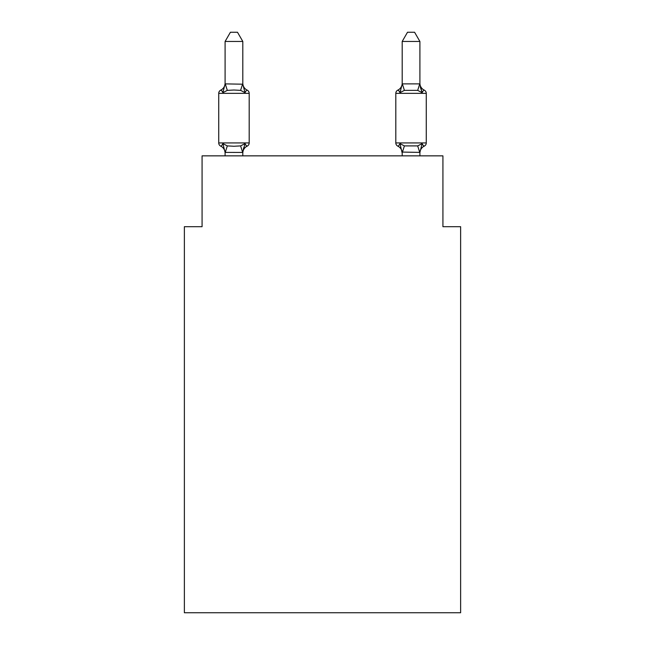 <?xml version="1.0" encoding="UTF-8"?>
<svg xmlns="http://www.w3.org/2000/svg" width="645" height="645" viewBox="0 0 645 645"><rect width="100%" height="100%" fill="white"/><g stroke="black" fill="none" stroke-linecap="round" stroke-linejoin="round"><path stroke-width="0.97" d="M460.627 612.75L460.627 226.693L442.922 226.693L442.922 155.856L202.078 155.856L202.078 226.693L184.373 226.693L184.373 612.75L460.627 612.75M245.019 143.625C246.245 145.794 246.971 146.625 247.196 146.117C246.971 146.625 246.245 145.794 245.019 143.625C246.245 145.794 246.971 146.625 247.196 146.117C246.971 146.625 246.245 145.794 245.019 143.625C246.245 145.794 246.971 146.625 247.196 146.117C246.971 146.625 246.245 145.794 245.019 143.625C246.245 145.794 246.971 146.625 247.196 146.117C246.971 146.625 246.245 145.794 245.019 143.625L242.665 152.438L225.097 152.397L222.888 143.625C221.662 145.794 220.945 146.625 220.719 146.117A3.539 3.539 0 0 1 218.728 142.932A3.539 3.539 0 0 0 220.719 146.117C220.945 146.625 221.662 145.794 222.888 143.625C221.662 145.794 220.945 146.625 220.719 146.117C220.945 146.625 221.662 145.794 222.888 143.625C221.662 145.794 220.945 146.625 220.719 146.117A3.539 3.539 0 0 1 218.728 142.932A3.539 3.539 0 0 0 220.719 146.117C220.945 146.625 221.662 145.794 222.888 143.625C221.662 145.794 220.945 146.625 220.719 146.117A3.539 3.539 0 0 1 218.728 142.932A3.539 3.539 0 0 0 220.719 146.117C220.945 146.625 221.662 145.794 222.888 143.625C221.662 145.794 220.945 146.625 220.719 146.117A3.539 3.539 0 0 1 218.728 142.932A3.539 3.539 0 0 0 220.719 146.117C220.945 146.625 221.662 145.794 222.888 143.625C221.662 145.794 220.945 146.625 220.719 146.117A3.539 3.539 0 0 1 218.728 142.932A3.539 3.539 0 0 0 220.719 146.117C220.945 146.625 221.662 145.794 222.888 143.625C221.662 145.794 220.945 146.625 220.719 146.117A3.539 3.539 0 0 1 218.728 142.932A3.539 3.539 0 0 0 220.719 146.117C220.945 146.625 221.662 145.794 222.888 143.625C221.662 145.794 220.945 146.625 220.719 146.117A3.539 3.539 0 0 1 218.728 142.932A3.539 3.539 0 0 0 220.719 146.117C220.945 146.625 221.662 145.794 222.888 143.625L227.314 145.899L233.958 146.254L240.601 145.899L245.019 143.625C246.245 145.794 246.971 146.625 247.196 146.117L246.18 145.633M242.81 153.123A7.788 7.788 0 0 1 247.196 146.117A3.539 3.539 0 0 0 249.188 142.932L249.188 93.348A3.539 3.539 0 0 0 247.196 90.163C246.971 89.655 246.245 90.485 245.019 92.654C246.245 90.485 246.971 89.655 247.196 90.163C246.971 89.655 246.245 90.485 245.019 92.654C246.245 90.485 246.971 89.655 247.196 90.163C246.971 89.655 246.245 90.485 245.019 92.654C246.245 90.485 246.971 89.655 247.196 90.163C246.971 89.655 246.245 90.485 245.019 92.654C246.245 90.485 246.971 89.655 247.196 90.163C246.971 89.655 246.245 90.485 245.019 92.654C246.245 90.485 246.971 89.655 247.196 90.163C246.971 89.655 246.245 90.485 245.019 92.654C246.245 90.485 246.971 89.655 247.196 90.163C246.971 89.655 246.245 90.485 245.019 92.654C246.245 90.485 246.971 89.655 247.196 90.163C246.971 89.655 246.245 90.485 245.019 92.654L240.601 90.373L233.958 90.018L227.314 90.373L222.888 92.654C221.662 90.485 220.945 89.655 220.719 90.163A3.539 3.539 0 0 0 218.728 93.348A3.539 3.539 0 0 1 220.719 90.163L221.727 90.647L220.719 90.163A3.539 3.539 0 0 0 218.728 93.348A3.539 3.539 0 0 1 220.719 90.163A3.539 3.539 0 0 0 218.728 93.348A3.539 3.539 0 0 1 220.719 90.163L221.727 90.647L220.719 90.163A3.539 3.539 0 0 0 218.728 93.348A3.539 3.539 0 0 1 220.719 90.163A3.539 3.539 0 0 0 218.728 93.348A3.539 3.539 0 0 1 220.719 90.163L221.727 90.647L220.719 90.163A3.539 3.539 0 0 0 218.728 93.348A3.539 3.539 0 0 1 220.719 90.163A3.539 3.539 0 0 0 218.728 93.348A3.539 3.539 0 0 1 220.719 90.163L221.727 90.647M242.81 41.457L225.097 41.457L230.418 32.25L237.489 32.25L242.81 41.457L242.81 84.197L245.019 92.654C246.245 90.485 246.971 89.655 247.196 90.163A7.788 7.788 0 0 1 242.81 83.157M242.81 152.075L243.641 147.907L242.81 152.075M419.903 41.457L414.582 32.25L407.511 32.25L402.19 41.457L419.903 41.457L419.903 84.197L422.112 92.654L420.266 86.865L422.112 92.654L420.266 86.865L422.112 92.654L420.266 86.865L422.112 92.654L420.266 86.865L422.112 92.654L417.686 90.373L404.399 90.373L399.981 92.654L400.803 89.849L399.981 92.654C398.755 90.485 398.03 89.655 397.804 90.163A3.539 3.539 0 0 0 395.812 93.348L426.272 93.348A3.539 3.539 0 0 0 424.281 90.163A7.788 7.788 0 0 1 419.903 83.157A7.788 7.788 0 0 0 424.281 90.163A3.539 3.539 0 0 1 426.272 93.348A3.539 3.539 0 0 0 424.281 90.163A7.788 7.788 0 0 1 419.903 83.157A7.788 7.788 0 0 0 424.281 90.163A3.539 3.539 0 0 1 426.272 93.348A3.539 3.539 0 0 0 424.281 90.163A7.788 7.788 0 0 1 419.903 83.157A7.788 7.788 0 0 0 424.281 90.163A3.539 3.539 0 0 1 426.272 93.348A3.539 3.539 0 0 0 424.281 90.163A7.788 7.788 0 0 1 419.903 83.157A7.788 7.788 0 0 0 424.281 90.163C424.055 89.655 423.338 90.485 422.112 92.654C423.338 90.485 424.055 89.655 424.281 90.163C424.055 89.655 423.338 90.485 422.112 92.654C423.338 90.485 424.055 89.655 424.281 90.163C424.055 89.655 423.338 90.485 422.112 92.654C423.338 90.485 424.055 89.655 424.281 90.163C424.055 89.655 423.338 90.485 422.112 92.654C423.338 90.485 424.055 89.655 424.281 90.163C424.055 89.655 423.338 90.485 422.112 92.654C423.338 90.485 424.055 89.655 424.281 90.163C424.055 89.655 423.338 90.485 422.112 92.654C423.338 90.485 424.055 89.655 424.281 90.163C424.055 89.655 423.338 90.485 422.112 92.654C423.338 90.485 424.055 89.655 424.281 90.163C424.055 89.655 423.338 90.485 422.112 92.654C423.338 90.485 424.055 89.655 424.281 90.163A3.539 3.539 0 0 1 426.272 93.348L426.272 142.932A3.539 3.539 0 0 1 424.281 146.117C424.055 146.625 423.338 145.794 422.112 143.625C423.338 145.794 424.055 146.625 424.281 146.117L423.273 145.633M419.903 155.856L419.903 152.397L402.19 152.075L402.19 153.123L399.981 143.625C398.755 145.794 398.03 146.625 397.804 146.117A3.539 3.539 0 0 1 395.812 142.932A3.539 3.539 0 0 0 397.804 146.117C398.03 146.625 398.755 145.794 399.981 143.625C398.755 145.794 398.03 146.625 397.804 146.117A7.788 7.788 0 0 1 402.19 153.123A7.788 7.788 0 0 0 397.804 146.117A3.539 3.539 0 0 1 395.812 142.932A3.539 3.539 0 0 0 397.804 146.117C398.03 146.625 398.755 145.794 399.981 143.625C398.755 145.794 398.03 146.625 397.804 146.117A3.539 3.539 0 0 1 395.812 142.932A3.539 3.539 0 0 0 397.804 146.117C398.03 146.625 398.755 145.794 399.981 143.625C398.755 145.794 398.03 146.625 397.804 146.117A7.788 7.788 0 0 1 402.19 153.123A7.788 7.788 0 0 0 397.804 146.117A3.539 3.539 0 0 1 395.812 142.932A3.539 3.539 0 0 0 397.804 146.117C398.03 146.625 398.755 145.794 399.981 143.625C398.755 145.794 398.03 146.625 397.804 146.117A3.539 3.539 0 0 1 395.812 142.932A3.539 3.539 0 0 0 397.804 146.117C398.03 146.625 398.755 145.794 399.981 143.625C398.755 145.794 398.03 146.625 397.804 146.117A7.788 7.788 0 0 1 402.19 153.123A7.788 7.788 0 0 0 397.804 146.117A3.539 3.539 0 0 1 395.812 142.932A3.539 3.539 0 0 0 397.804 146.117C398.03 146.625 398.755 145.794 399.981 143.625C398.755 145.794 398.03 146.625 397.804 146.117A3.539 3.539 0 0 1 395.812 142.932A3.539 3.539 0 0 0 397.804 146.117C398.03 146.625 398.755 145.794 399.981 143.625L404.399 145.899L417.686 145.899L422.112 143.625C423.338 145.794 424.055 146.625 424.281 146.117A3.539 3.539 0 0 0 426.272 142.932A3.539 3.539 0 0 1 424.281 146.117C424.055 146.625 423.338 145.794 422.112 143.625C423.338 145.794 424.055 146.625 424.281 146.117A3.539 3.539 0 0 0 426.272 142.932A3.539 3.539 0 0 1 424.281 146.117C424.055 146.625 423.338 145.794 422.112 143.625C423.338 145.794 424.055 146.625 424.281 146.117A3.539 3.539 0 0 0 426.272 142.932A3.539 3.539 0 0 1 424.281 146.117C424.055 146.625 423.338 145.794 422.112 143.625C423.338 145.794 424.055 146.625 424.281 146.117A3.539 3.539 0 0 0 426.272 142.932L395.812 142.932A3.539 3.539 0 0 0 397.804 146.117A7.788 7.788 0 0 1 402.19 153.123A7.788 7.788 0 0 0 397.804 146.117A3.539 3.539 0 0 1 395.812 142.932L395.812 93.348M402.19 41.457L402.19 84.197L399.981 92.654C398.755 90.485 398.03 89.655 397.804 90.163C398.03 89.655 398.755 90.485 399.981 92.654C398.755 90.485 398.03 89.655 397.804 90.163L398.82 90.647M220.719 90.163C220.945 89.655 221.662 90.485 222.888 92.654C221.662 90.485 220.945 89.655 220.719 90.163C220.945 89.655 221.662 90.485 222.888 92.654C221.662 90.485 220.945 89.655 220.719 90.163C220.945 89.655 221.662 90.485 222.888 92.654C221.662 90.485 220.945 89.655 220.719 90.163A3.539 3.539 0 0 0 218.728 93.348A3.539 3.539 0 0 1 220.719 90.163C220.945 89.655 221.662 90.485 222.888 92.654C221.662 90.485 220.945 89.655 220.719 90.163A7.788 7.788 0 0 0 225.097 83.157M225.097 41.457L225.097 83.882L242.81 84.197M225.097 153.123L225.097 152.075L225.097 153.123A7.788 7.788 0 0 0 220.719 146.117A3.539 3.539 0 0 1 218.728 142.932L249.188 142.932M402.19 155.856L402.19 152.075M402.19 83.882L419.903 83.882M399.981 92.654C398.755 90.485 398.03 89.655 397.804 90.163C398.03 89.655 398.755 90.485 399.981 92.654C398.755 90.485 398.03 89.655 397.804 90.163C398.03 89.655 398.755 90.485 399.981 92.654C398.755 90.485 398.03 89.655 397.804 90.163A7.788 7.788 0 0 0 402.19 83.157M249.188 93.348L218.728 93.348L218.728 142.932M222.888 92.654L225.097 83.882M242.81 155.856L242.81 152.397M225.097 155.856L225.097 152.397M422.112 143.625L419.903 152.397M397.804 146.117C398.03 146.625 398.755 145.794 399.981 143.625C398.755 145.794 398.03 146.625 397.804 146.117M419.903 153.123A7.788 7.788 0 0 1 424.281 146.117M227.314 145.899L225.242 152.438M240.601 145.899L242.665 152.438M225.242 83.834L227.314 90.373M242.665 83.834L240.601 90.373M419.758 152.438L417.686 145.899M402.335 152.438L404.399 145.899M417.686 90.373L419.758 83.834M404.399 90.373L402.335 83.834"/></g></svg>
